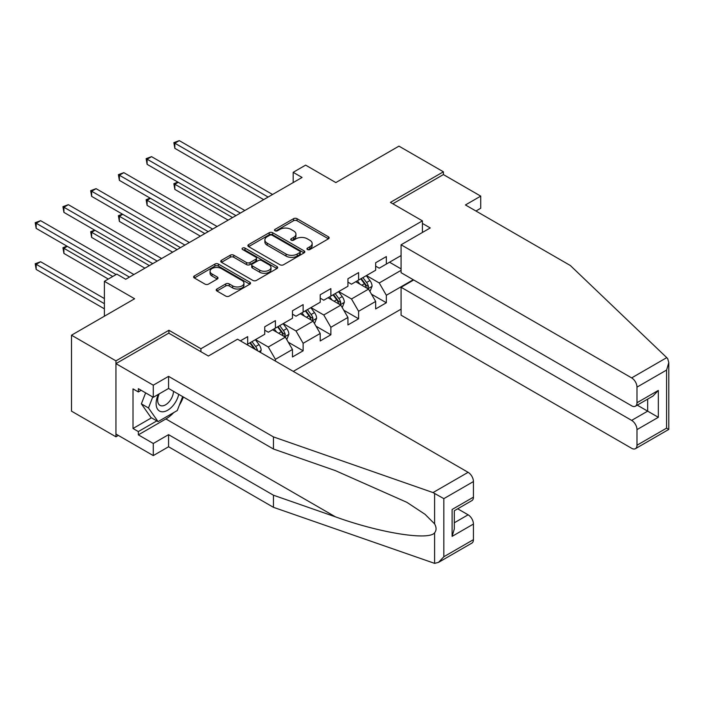 <?xml version="1.0" encoding="UTF-8"?>
<svg xmlns="http://www.w3.org/2000/svg" width="704" height="704" viewBox="0 0 704 704"><rect width="100%" height="100%" fill="white"/><g stroke="black" fill="none" stroke-linecap="round" stroke-linejoin="round"><path stroke-width="1.06" d="M307.454 249.533A1.725 0.994 0 0 0 309.901 249.533L328.434 238.823A2.464 1.426 0 0 0 329.155 237.82A2.464 1.426 0 0 0 328.434 236.808L297.026 218.68A2.464 1.426 0 0 0 293.542 218.68L275 229.381A1.725 0.994 0 0 0 274.49 230.085A1.725 0.994 0 0 0 275 230.789A1.725 0.994 0 0 0 277.438 230.789L279.84 229.407A7.894 4.558 0 0 1 291.007 229.407L293.621 230.921A7.894 4.558 0 0 1 295.935 234.142A7.894 4.558 0 0 1 293.621 237.362L291.227 238.753A1.725 0.994 0 0 0 290.717 239.457A1.725 0.994 0 0 0 291.227 240.161A1.725 0.994 0 0 0 293.665 240.161L296.067 238.77A7.894 4.558 0 0 1 307.234 238.77L309.857 240.284A7.894 4.558 0 0 1 312.162 243.514A7.894 4.558 0 0 1 309.857 246.734L307.454 248.116A1.725 0.994 0 0 0 306.944 248.82A1.725 0.994 0 0 0 307.454 249.533L307.454 248.116M216.938 288.992A2.464 1.426 0 0 0 216.216 290.004A2.464 1.426 0 0 0 216.938 291.007L225.746 296.094A2.464 1.426 0 0 0 229.24 296.094L249.823 284.214A2.464 1.426 0 0 0 250.554 283.202A2.464 1.426 0 0 0 249.823 282.198L218.416 264.062A2.464 1.426 0 0 0 214.931 264.062L194.339 275.95A2.464 1.426 0 0 0 193.618 276.954A2.464 1.426 0 0 0 194.339 277.966L204.978 284.108A2.464 1.426 0 0 0 208.472 284.108L217.281 279.022A2.464 1.426 0 0 0 218.002 278.018A2.464 1.426 0 0 0 217.281 277.006L212.001 273.962A6.6 3.81 0 0 1 210.074 271.26A6.6 3.81 0 0 1 214.148 267.74A6.6 3.81 0 0 1 221.338 268.567L242.018 280.509A6.6 3.81 0 0 1 243.954 283.202A6.6 3.81 0 0 1 239.879 286.722A6.6 3.81 0 0 1 232.681 285.894L229.24 283.906A2.464 1.426 0 0 0 225.746 283.906L216.938 288.992L216.938 291.007M475.93 211.015L480.726 208.243L480.726 196.126L443.397 174.574L443.397 171.802L398.957 146.142L335.843 182.582L305.624 165.132L293.181 172.322L302.069 177.452L125.726 279.259L116.829 274.129L104.386 281.318L104.386 316.21M168.916 333.247L168.916 330.273L115.94 360.862L71.5 335.201L134.614 298.76L104.386 281.318M168.916 330.273L200.922 348.744L422.418 220.862L422.418 232.461M443.397 171.802L390.421 202.391L422.418 220.862M280.016 264.766A2.464 1.426 0 0 0 283.501 264.766L304.093 252.877A2.464 1.426 0 0 0 304.814 251.874A2.464 1.426 0 0 0 304.093 250.862L272.686 232.734A2.464 1.426 0 0 0 269.192 232.734L248.609 244.614A2.464 1.426 0 0 0 247.878 245.626A2.464 1.426 0 0 0 248.609 246.629L280.016 264.766M243.276 249.902A1.725 0.994 0 0 1 245.027 250.149L245.027 248.09L276.962 266.526A2.464 1.426 0 0 1 277.684 267.538A2.464 1.426 0 0 1 276.962 268.541L256.37 280.43A2.464 1.426 0 0 1 252.877 280.43L221.47 262.302L221.47 260.286A2.464 1.426 0 0 0 220.748 261.29A2.464 1.426 0 0 0 221.47 262.302M221.47 260.286L230.287 255.2A2.464 1.426 0 0 1 233.772 255.2L246.514 262.548A2.464 1.426 0 0 0 249.999 262.548L255.851 259.178A2.464 1.426 0 0 0 256.573 258.166A2.464 1.426 0 0 0 255.851 257.162L242.59 249.506A1.725 0.994 0 0 1 242.079 248.802A1.725 0.994 0 0 1 243.144 247.878A1.725 0.994 0 0 1 245.027 248.09M115.94 360.862L115.94 436.806L71.5 411.154L71.5 335.201M200.922 351.727L200.922 348.744M293.269 371.378L401.086 309.135M401.086 255.552L386.338 264.07L386.338 256.582L375.672 262.742L375.672 270.23L358.6 280.086L358.6 272.589L347.934 278.749L347.934 286.246L330.871 296.094L330.871 288.605L320.206 294.765L320.206 302.254L303.134 312.11L303.134 304.612L292.468 310.772L292.468 318.261L275.405 328.117L275.405 320.628L264.739 326.788L264.739 334.277L247.676 344.133L247.676 336.635L240.381 340.842M413.266 279.726L386.338 295.275L386.338 302.764L375.672 308.924L375.672 301.435L358.6 311.282L358.6 318.78L347.934 324.94L347.934 317.442L330.871 327.298L330.871 334.787L320.206 340.947L320.206 333.458L303.134 343.306L303.134 350.803L292.468 356.963L292.468 349.466L275.405 359.322L275.405 361.064M247.676 344.133L246.875 344.59M272.562 329.762L285.358 337.154L268.294 347.002L255.49 339.61M264.739 330.167L268.294 332.226L275.405 328.117M268.294 347.002L275.405 359.322M285.358 337.154L292.468 349.466M300.291 313.746L313.095 321.138L296.023 330.994L283.228 323.602M292.468 314.16L296.023 316.21L303.134 312.11M296.023 330.994L303.134 343.306M313.095 321.138L320.206 333.458M328.029 297.739L340.824 305.131L323.761 314.978L310.957 307.595M320.206 298.153L323.761 300.203L330.871 296.094M323.761 314.978L330.871 327.298M340.824 305.131L347.934 317.442M355.758 281.723L368.553 289.115L351.49 298.971L338.694 291.579M347.934 282.137L351.49 284.187L358.6 280.086M351.49 298.971L358.6 311.282M368.553 289.115L375.672 301.435M401.086 270.336L379.227 282.955L366.423 275.572M389.532 262.222L401.086 268.902M375.672 266.13L379.227 268.18L386.338 264.07M379.227 282.955L386.338 295.275M115.94 436.806L118.342 435.424M293.181 172.322L293.181 182.582M371.492 294.202L386.338 302.764M343.754 310.209L358.6 318.78M316.026 326.216L330.871 334.787M288.297 342.232L303.134 350.803M308.141 249.77L309.857 248.785A7.894 4.558 0 0 0 312.162 245.564L312.162 243.514M295.935 234.142L295.935 236.192A7.894 4.558 0 0 1 293.621 239.413L291.914 240.407M328.434 236.808L328.434 238.823L297.026 220.73A2.464 1.426 0 0 0 293.542 220.73L275.686 231.035M304.058 252.894L272.686 234.784A2.464 1.426 0 0 0 269.192 234.784L248.635 246.655M299.728 252.578A1.725 0.994 0 0 0 300.238 251.874A1.725 0.994 0 0 0 299.728 251.17L272.166 235.25A1.725 0.994 0 0 0 269.72 235.25L267.186 236.711A7.894 4.558 0 0 0 264.88 239.932A7.894 4.558 0 0 0 267.186 243.153L286.035 254.038A7.894 4.558 0 0 0 297.202 254.038L299.728 252.578L299.728 254.628A1.725 0.994 0 0 0 300.238 253.924L300.238 251.874M264.88 239.932L264.88 241.982A7.894 4.558 0 0 0 267.186 245.212L267.186 243.153M299.728 254.628L297.202 256.089A7.894 4.558 0 0 1 286.035 256.089L267.186 245.212M221.505 262.319L230.287 257.25L230.287 255.2M256.573 258.166L256.573 260.225A2.464 1.426 0 0 1 255.851 261.228L249.999 264.598A2.464 1.426 0 0 1 246.514 264.598L233.772 257.25A2.464 1.426 0 0 0 230.287 257.25M245.027 250.149L276.927 268.567M259.732 270.178A6.6 3.81 0 0 0 266.922 271.005A6.6 3.81 0 0 0 270.996 267.485A6.6 3.81 0 0 0 269.069 264.792L261.782 260.586A2.464 1.426 0 0 0 258.289 260.586L252.446 263.965A2.464 1.426 0 0 0 251.724 264.968A2.464 1.426 0 0 0 252.446 265.971L259.732 270.178L259.732 272.237A6.6 3.81 0 0 0 266.922 273.064A6.6 3.81 0 0 0 270.996 269.535L270.996 267.485M251.724 264.968L251.724 267.018A2.464 1.426 0 0 0 252.446 268.03L252.446 265.971M259.732 272.237L252.446 268.03M243.954 283.202L243.954 285.252A6.6 3.81 0 0 1 239.879 288.772A6.6 3.81 0 0 1 232.681 287.954L229.24 285.956A2.464 1.426 0 0 0 225.746 285.956L216.964 291.025M210.074 271.26L210.074 273.319A6.6 3.81 0 0 0 212.001 276.012L212.001 273.962M217.254 279.039L212.001 276.012M249.797 284.231L218.416 266.112A2.464 1.426 0 0 0 214.931 266.112L194.374 277.983M369.961 291.553L372.073 286.22A6.662 3.846 -120 0 0 369.952 280.553L366.282 275.651M359.885 284.108L357.394 280.782M178.218 182.301L174.838 184.254L174.838 189.385L228.114 220.15M367.523 288.526L368.482 286.51A6.662 3.846 -120 0 0 366.573 282.498L362.903 277.605M361.231 278.564L365.306 284.002A3.397 1.962 60 0 1 365.922 285.032L368.482 286.51M360.774 278.837L364.443 283.73A6.662 3.846 60 0 1 366.344 287.742M174.838 189.385L173.862 183.691L232.558 217.58M173.862 183.691L177.83 182.081M268.118 197.05L174.838 143.202L179.282 140.633L272.562 194.489M263.674 199.619L174.838 148.333L174.838 143.202L173.862 142.639L179.282 140.633M174.838 148.333L173.862 142.639M158.365 394.354A16.342 9.434 120 0 0 161.894 411.778A16.342 9.434 120 0 0 178.737 394.346M159.236 393.853A11.185 6.459 120 0 0 159.975 405.354A11.185 6.459 120 0 0 161.612 405.865A11.185 6.459 120 0 0 173.483 391.31M182.67 396.616L177.276 410.538L158.074 421.617L150.964 417.516L141.372 403.858L145.631 392.885M158.074 421.617L148.482 407.968L152.742 396.986M141.372 403.858L148.482 407.968M666.75 357.632L667.709 358.732L668.8 362.613L666.591 370.049L636.988 387.13A7.542 4.356 -120 0 0 631.655 377.898L666.75 357.632L570.328 265.514L465.441 204.952L480.726 196.126M413.714 279.981L401.086 287.267L401.086 315.19L631.655 448.307A7.542 4.356 -120 0 0 635.43 448.677A7.542 4.356 -120 0 0 636.988 445.227L636.988 429.625A7.542 4.356 -120 0 0 631.655 420.385L647.662 411.154L658.328 417.305L636.988 429.625M401.086 287.267L631.655 420.385M422.418 223.432L430.241 227.946L401.086 244.781L401.086 272.694L631.655 405.812A7.542 4.356 -120 0 0 635.43 406.19A7.542 4.356 -120 0 0 636.988 402.732L636.988 387.13M401.086 244.781L631.655 377.898M443.397 174.574L392.823 203.773M637.243 405.134L647.662 411.154L647.662 399.124M636.988 402.732L658.328 390.421L652.995 396.044L635.43 406.19M636.988 445.227L666.591 428.138L667.709 428.789M173.738 412.579A28.283 16.333 -60 0 1 165.898 418.95L138.345 434.861L153.278 443.485L168.564 434.658L273.451 495.211L273.451 507.32L434.606 563.367L438.513 562.373L443.846 556.741L473.44 539.651A7.542 4.356 60 0 1 471.882 543.101L438.513 562.373M273.451 495.211L335.447 516.842C379.482 532.84 428.824 540.786 434.606 532.814C436.542 530.376 436.542 527.402 434.606 523.873L425.04 514.307L406.912 502.348L335.447 470.65L273.451 449.02L168.564 388.467L153.278 397.294L138.345 388.67L138.345 391.961L133.012 388.881L133.012 428.498L138.345 431.578L156.834 420.895M153.278 443.485L153.278 455.594L115.94 434.042L115.94 363.634L168.74 333.15L208.384 356.03L237.538 339.205L468.107 472.322A7.542 4.356 60 0 1 473.44 481.554L473.44 497.156A7.542 4.356 60 0 1 471.882 500.614L454.318 510.752L454.318 528.933L452.109 536.369L452.109 509.476C454.986 511.139 454.986 511.139 452.109 509.476L473.44 497.156M168.564 434.658L168.564 446.767L153.278 455.594M273.451 507.32L168.564 446.767M473.44 481.554L443.846 498.643L433.013 492.58L273.451 436.911L168.564 376.358L153.278 385.185L153.278 397.294M153.278 385.185L115.94 363.634M138.345 434.861L138.345 431.578M168.564 376.358L168.564 388.467M273.451 436.911L273.451 449.02M454.318 522.773L468.107 514.809A7.542 4.356 60 0 1 473.44 524.049L473.44 539.651M468.107 514.809L457.697 508.798M183.366 397.012A28.283 16.333 -60 0 1 179.353 405.178M141.187 390.315L138.345 391.961M133.012 428.498L151.501 417.824M342.232 307.56L344.344 302.236A6.662 3.846 -120 0 0 342.214 296.56L338.545 291.658M332.156 300.124L329.657 296.798M150.489 198.317L147.11 200.262L147.11 205.401L200.385 236.157M339.794 304.533L340.745 302.518A6.662 3.846 -120 0 0 338.844 298.514L335.174 293.612M333.502 294.58L337.568 300.01A3.397 1.962 60 0 1 338.193 301.039L340.745 302.518M333.036 294.844L336.706 299.746A6.662 3.846 60 0 1 338.615 303.75M147.11 205.401L146.133 199.698L204.829 233.587M146.133 199.698L150.093 198.088M314.494 323.576L316.615 318.243A6.662 3.846 -120 0 0 314.486 312.567L310.816 307.674M304.418 316.131L301.928 312.805M122.751 214.324L119.372 216.278L119.372 221.408L172.656 252.164M312.057 320.54L313.016 318.525A6.662 3.846 -120 0 0 311.106 314.521L307.437 309.628M305.774 310.587L309.839 316.017A3.397 1.962 60 0 1 310.455 317.055L313.016 318.525M305.307 310.851L308.977 315.753A6.662 3.846 60 0 1 310.878 319.757M119.372 221.408L118.395 215.714L177.1 249.603M118.395 215.714L122.364 214.104M240.381 213.066L147.11 159.21L151.554 156.649L244.825 210.496M235.937 215.626L147.11 164.34L147.11 159.21L146.133 158.646L151.554 156.649M147.11 164.34L146.133 158.646M212.652 229.073L119.372 175.226L123.816 172.656L217.096 226.512M208.208 231.642L119.372 180.356L119.372 175.226L118.395 174.654L123.816 172.656M119.372 180.356L118.395 174.654M286.766 339.583L288.878 334.259A6.662 3.846 -120 0 0 286.757 328.583L283.087 323.682M276.69 332.147L274.199 328.821M95.022 230.34L91.643 232.285L91.643 237.424L144.918 268.18M284.328 336.556L285.278 334.541A6.662 3.846 -120 0 0 283.378 330.537L279.708 325.635M278.036 326.594L282.11 332.033A3.397 1.962 60 0 1 282.726 333.062L285.278 334.541M277.57 326.867L281.239 331.76A6.662 3.846 60 0 1 283.149 335.773M91.643 237.424L90.666 231.722L149.362 265.61M90.666 231.722L94.626 230.111M260.41 352.405L261.149 350.266A6.662 3.846 -120 0 0 259.019 344.59L255.35 339.698M67.285 246.347L63.914 248.301L63.914 253.431L108.302 279.057M257.585 350.777L257.55 350.548A6.662 3.846 -120 0 0 255.64 346.544L251.97 341.642M250.307 342.61L254.373 348.04A3.397 1.962 60 0 1 254.989 349.078L257.55 350.548M249.841 342.874L253.51 347.776A6.662 3.846 60 0 1 254.206 348.823M63.914 253.431L62.929 247.738L112.746 276.496M62.929 247.738L66.898 246.127M104.386 298.558L40.621 261.747L36.177 264.308L36.177 269.438L104.386 308.827M36.177 269.438L35.2 263.745L104.386 303.688M35.2 263.745L40.621 261.747M184.923 245.089L91.643 191.233L96.087 188.663L189.367 242.519M180.47 247.65L91.643 196.363L91.643 191.233L90.666 190.67L96.087 188.663M91.643 196.363L90.666 190.67M157.186 261.096L63.914 207.24L68.358 204.679L161.63 258.535M152.742 263.666L63.914 212.379L63.914 207.24L62.929 206.677L68.358 204.679M63.914 212.379L62.929 206.677M129.457 277.112L36.177 223.256L40.621 220.686L133.901 274.542M116.125 274.542L36.177 228.386L36.177 223.256L35.2 222.693L40.621 220.686M36.177 228.386L35.2 222.693M309.857 248.785L309.857 246.734M291.227 240.161L291.227 238.753M293.621 239.413L293.621 237.362M275 230.789L275 229.381M293.542 220.73L293.542 218.68M297.026 220.73L297.026 218.68M248.609 246.629L248.609 244.614M269.192 234.784L269.192 232.734M272.686 234.784L272.686 232.734M304.093 252.877L304.093 250.862M286.035 256.089L286.035 254.038M297.202 256.089L297.202 254.038M233.772 257.25L233.772 255.2M246.514 264.598L246.514 262.548M249.999 264.598L249.999 262.548M255.851 261.228L255.851 259.178M276.962 268.541L276.962 266.526M225.746 285.956L225.746 283.906M229.24 285.956L229.24 283.906M232.681 287.954L232.681 285.894M217.281 279.022L217.281 277.006M194.339 277.966L194.339 275.95M214.931 266.112L214.931 264.062M218.416 266.112L218.416 264.062M249.823 284.214L249.823 282.198M367.902 288.737L372.029 286.352M366.573 282.498L369.952 280.553M361.83 285.234L364.443 283.73M666.591 428.138L666.591 370.049M658.328 390.421L658.328 417.305M434.606 563.367L434.606 532.814M434.606 523.873L434.606 493.319M443.846 498.643L443.846 556.741M473.44 524.049L452.109 536.369M433.013 492.58L468.107 472.322M165.898 418.95L335.447 516.842M340.164 304.753L344.3 302.359M338.844 298.514L342.214 296.56M334.101 301.25L336.706 299.746M312.435 320.76L316.571 318.375M311.106 314.521L314.486 312.567M306.372 317.258L308.977 315.753M284.706 336.767L288.834 334.382M283.378 330.537L286.757 328.583M278.634 333.265L281.239 331.76M259.019 351.604L261.105 350.398M255.64 346.544L259.019 344.59M252.947 348.102L253.51 347.776M668.8 362.613L668.8 429.414L635.43 448.677"/></g></svg>
